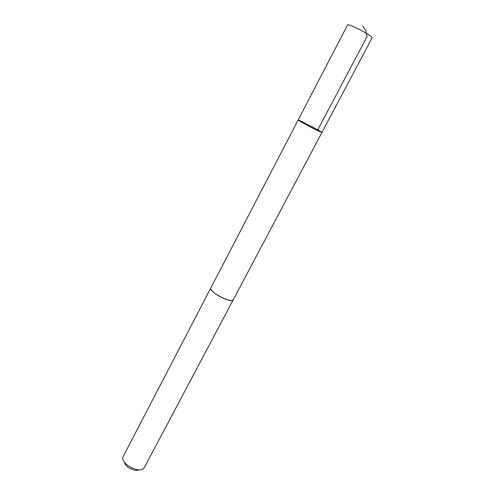 <?xml version="1.0" encoding="UTF-8"?>
<svg xmlns="http://www.w3.org/2000/svg" width="495" height="495" viewBox="0 0 495 495"><rect width="100%" height="100%" fill="white"/><g stroke="black" fill="none" stroke-linecap="round" stroke-linejoin="round"><path stroke-width="0.74" d="M318.712 131.156L321.929 132.499C322.684 132.233 297.928 119.239 298.139 120.013C297.402 120.068 311.893 127.927 318.712 131.156L321.929 132.499L372.153 37.762C372.289 37.422 371.38 36.581 369.431 35.244C362.996 30.764 347.601 23.463 347.608 24.874L298.139 120.013C297.402 120.068 311.893 127.927 318.712 131.156M321.929 132.499L233.306 299.673C232.854 300.44 231.524 300.626 229.309 300.224C221.902 299.029 208.933 290.311 210.858 287.892L298.139 120.013M233.355 299.574L233.312 299.679C231.839 303.961 208.16 291.536 210.851 287.886L210.913 287.787M233.312 299.679L144.317 467.552L143.358 468.666C138.563 473.084 121.918 464.341 122.828 457.894L123.206 456.464L210.851 287.886M138.65 469.774C134.888 472.032 124.87 466.773 124.592 462.392M317.425 130.532L367.117 36.469L365.817 30.789L362.68 25.981"/></g></svg>

